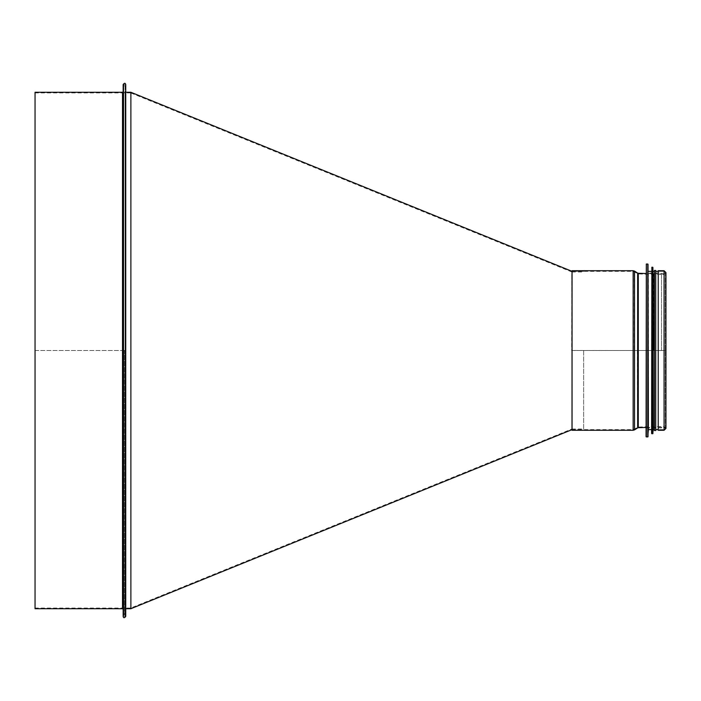<?xml version="1.0" encoding="UTF-8"?>
<svg xmlns="http://www.w3.org/2000/svg" width="701" height="701" viewBox="0 0 701 701"><rect width="100%" height="100%" fill="white"/><g stroke="black" fill="none" stroke-linecap="round" stroke-linejoin="round"><path stroke-width="0.53" stroke-dasharray="3.5 2.63" d="M583.635 350.491L583.635 429.625L583.635 350.491M571.841 428.399L572.051 271.357L571.814 429.03L130.745 608.056L123.797 608.065L123.797 92.926L123.797 608.065M634.528 429.871L634.528 350.491L638.296 350.491L571.648 350.491L571.771 273.898L572.051 429.625L572.051 350.491L665.95 350.491L633.152 350.491L634.528 350.491L634.186 271.655L634.186 350.491M130.763 606.006L130.789 105.562L130.745 608.065M572.051 430.274L572.051 271.357L571.814 271.962L130.745 92.926L130.877 350.491L130.877 92.278M123.157 84.558L123.797 616.424L123.797 84.558L123.797 609.344L123.797 91.638L123.797 350.491L122.517 350.491L125.085 350.491L123.797 350.491L123.797 615.136L123.797 85.846L123.797 350.491L123.157 350.491L125.733 350.491L122.517 350.491L123.157 350.491L123.157 616.424M124.445 350.491L124.445 615.136L124.445 350.491M130.877 608.705L130.877 350.491M125.085 350.491L125.733 350.491L125.085 350.491L125.733 350.491L125.733 609.993L125.085 609.993L125.085 90.99L125.085 616.424L125.085 84.558L125.085 609.993M35.05 92.278L35.05 350.491L122.517 350.491L35.05 350.491L35.05 608.065L35.05 92.926L35.05 608.705M35.05 350.491L122.517 350.491L35.05 350.491M125.733 350.491L125.733 609.993M123.157 350.491L123.157 91.638L123.157 350.491M638.296 427.698L638.296 350.491L653.788 350.491L638.278 350.491L638.278 273.925L638.278 350.491M637.647 427.899L637.305 350.491M658.23 430.274L658.23 350.491L664.084 350.491L658.23 350.491L664.084 350.491L658.23 350.491L658.23 271.357L658.23 429.625L658.23 270.717M583.635 271.357L572.051 271.357L572.051 429.625L572.051 270.717M572.051 350.491L633.152 350.491L572.051 350.447M661.516 350.491L661.516 273.031L661.516 350.491M664.084 430.274L664.084 270.717M646.077 350.491L646.077 273.031L646.077 350.491M646.077 436.705L646.077 264.286M648.39 429.625L648.39 271.357M651.606 350.491L651.606 429.625L651.606 350.491M651.606 433.49L651.606 267.502M653.279 429.625L653.279 271.357M654.436 429.625L654.436 350.491M654.436 430.528L654.436 270.455M655.724 430.528L655.724 270.455M655.724 429.625L655.724 350.491M122.517 92.278L122.517 608.705M633.152 430.274L633.152 270.717M634.528 350.491L634.528 271.112M637.647 350.491L637.647 273.083M638.296 350.491L638.296 273.285M653.788 350.491L653.788 273.802L653.761 350.491M653.805 350.491L653.805 273.802L653.805 350.491M664.084 350.491L664.084 274.441L664.084 350.491M633.152 350.491L633.152 271.357L633.152 350.491M646.331 436.96L646.331 264.023M647.759 436.96L647.759 264.023M648.022 436.714L648.022 264.268M651.869 433.744L651.869 267.239M652.657 433.744L652.657 267.239M652.92 433.507L652.92 267.475M572.051 428.986L583.635 428.986M572.051 271.997L583.635 271.997M571.814 429.03L572.051 429.625L583.635 429.625M130.745 92.926L123.797 92.926M124.445 85.846L123.797 85.846M124.445 615.136L123.797 615.136M125.733 92.278L124.445 92.278M125.733 608.705L124.445 608.705M123.797 91.638L122.517 92.926L35.05 92.926M123.797 609.344L122.517 608.065L35.05 608.065M123.797 616.424L125.085 616.424M125.085 84.558L123.797 84.558M125.733 90.99L125.085 90.99M646.077 427.444L664.084 427.181L665.31 428.407L665.31 272.575L664.084 273.802L646.077 273.548M664.084 271.357L658.23 271.357L664.084 271.357L665.31 272.575L665.31 428.407L664.084 429.625L658.23 429.625L664.084 429.625M572.051 271.357L633.152 271.357L638.278 273.925L653.761 274.441L664.084 274.441L665.95 272.575L665.95 350.491M572.051 429.625L633.152 429.625L638.278 427.058L653.761 426.541L664.084 426.541L665.95 428.407M646.077 427.952L661.516 427.952C661.972 426.243 662.831 426.243 664.084 427.952M664.084 273.031C663.628 274.739 662.769 274.739 661.516 273.031L646.077 273.031"/><path stroke-width="1.05" d="M125.733 92.278L130.877 92.278L130.877 608.705L125.733 608.705M122.517 92.278L122.517 608.705L35.05 608.705L35.05 92.278L122.517 92.278L123.157 91.638M125.733 616.424L125.733 84.558C125.269 82.849 124.41 82.849 123.157 84.558L123.157 616.424C123.525 618.133 124.384 618.133 125.733 616.424L125.733 84.558M572.051 270.717L572.051 430.274L633.152 430.274L633.152 270.717L572.051 270.717M664.084 270.717L658.23 270.717L658.23 430.274L664.084 430.274L665.95 428.407L665.95 272.575L664.084 270.717L664.084 430.274M646.331 264.023L646.077 436.705L647.759 436.96L647.759 264.023L646.331 264.023L646.331 436.96M648.022 436.714L648.022 264.268L648.39 429.625L647.759 436.96M651.869 267.239L651.606 433.49L652.657 433.744L652.657 267.239L651.869 267.239L651.869 433.744M652.92 433.507L652.92 267.475L653.279 429.625L652.657 433.744M654.436 350.491L654.436 430.528L655.724 430.528L655.724 270.455L654.436 270.455L654.436 429.625L653.279 429.625M655.724 350.491L655.724 429.625L658.23 429.625M634.528 429.871L637.647 427.899L637.647 273.083L634.528 271.112L634.528 429.871L633.152 430.274M637.647 273.083L638.296 273.285L638.296 427.698L637.647 427.899M572.051 271.357L130.728 92.217M130.728 608.766L572.051 429.625M122.517 608.705L123.157 609.344M634.528 271.112L633.152 270.717M646.077 273.548L638.296 273.285M646.077 427.444L638.296 427.698M665.95 350.491L665.95 428.407M648.39 429.625L651.606 429.625M648.39 271.357L651.606 271.357M653.279 271.357L654.436 271.357M655.724 271.357L658.23 271.357"/></g></svg>
